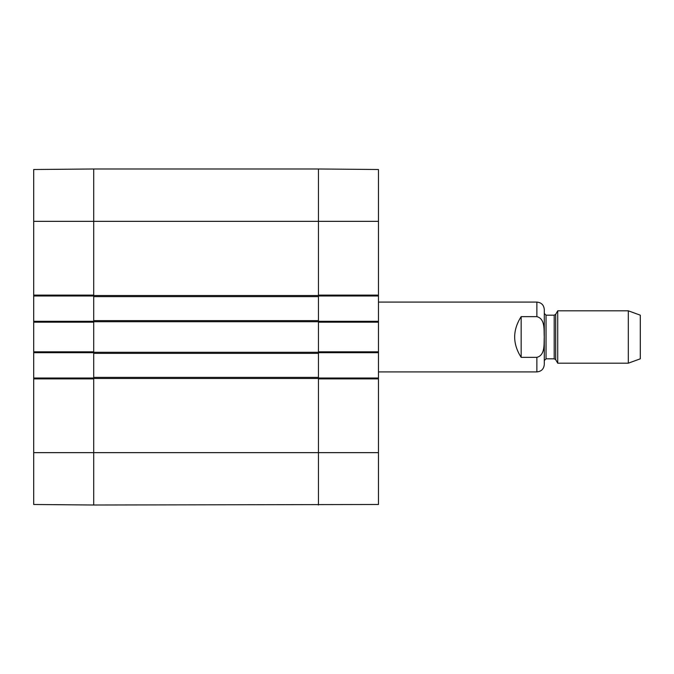 <?xml version="1.0" encoding="UTF-8"?>
<svg xmlns="http://www.w3.org/2000/svg" width="674" height="674" viewBox="0 0 674 674"><rect width="100%" height="100%" fill="white"/><g stroke="black" fill="none" stroke-linecap="round" stroke-linejoin="round"><path stroke-width="1.01" d="M33.7 452.65L33.7 504.489L93.703 505.011L93.703 378.898L33.7 378.898L33.7 452.65L93.703 452.65L93.703 505.011L378.459 504.489L378.459 378.021L318.457 378.021M93.703 378.021L33.7 378.021L33.7 378.898M33.7 378.021L33.7 352.713L93.703 352.713M93.703 321.287L33.7 321.287L33.7 352.713M33.7 321.287L33.7 295.979L93.703 295.979M33.7 295.102L93.703 295.102L93.703 168.989L33.7 169.511L33.7 295.979M33.7 351.836L93.703 351.836L93.703 322.164L33.7 322.164M378.459 221.35L378.459 169.511L318.457 168.989L318.457 295.102L378.459 295.102L378.459 221.35L318.457 221.35L318.457 168.989L93.703 168.989L93.703 320.639L318.457 320.639L318.457 221.35L33.7 221.35M318.457 295.979L378.459 295.979L378.459 295.102M378.459 295.979L378.459 321.287L318.457 321.287M318.457 352.713L378.459 352.713L378.459 321.287M378.459 352.713L378.459 378.021M378.459 378.898L318.457 378.898L318.457 505.011L318.457 320.639M378.459 322.164L318.457 322.164L318.457 351.836L378.459 351.836M521.162 357.355C512.51 343.782 512.51 330.218 521.162 316.645L536.875 316.645C545.359 318.81 543.867 330.117 544.238 337C543.867 343.883 545.359 355.19 536.875 357.355L521.162 357.355L521.162 316.645M536.875 357.355L536.875 371.913C541.382 371.475 543.851 368.998 544.289 364.491L544.289 309.509C543.851 305.002 541.382 302.525 536.875 302.087L378.459 302.087M628.311 363.185L640.3 358.821L640.3 315.179L628.311 310.815L557.718 310.815L557.718 363.185L628.311 363.185L628.311 310.815M93.703 320.639L93.703 452.65L378.459 452.65M93.703 377.364L318.457 377.364M93.703 353.361L318.457 353.361M93.703 296.636L318.457 296.636M536.875 316.645L536.875 302.087M555.705 314.303L554.197 315.179L554.197 358.821L555.705 359.697L555.705 314.303L557.718 310.815M554.197 358.821L546.041 358.821L546.041 315.179L544.289 313.435M93.703 378.459L318.457 378.459M93.703 352.275L318.457 352.275M93.703 321.725L318.457 321.725M93.703 295.541L318.457 295.541M536.875 371.913L378.459 371.913M555.705 359.697L557.718 363.185M554.197 315.179L546.041 315.179M546.041 358.821L544.289 360.565"/></g></svg>
